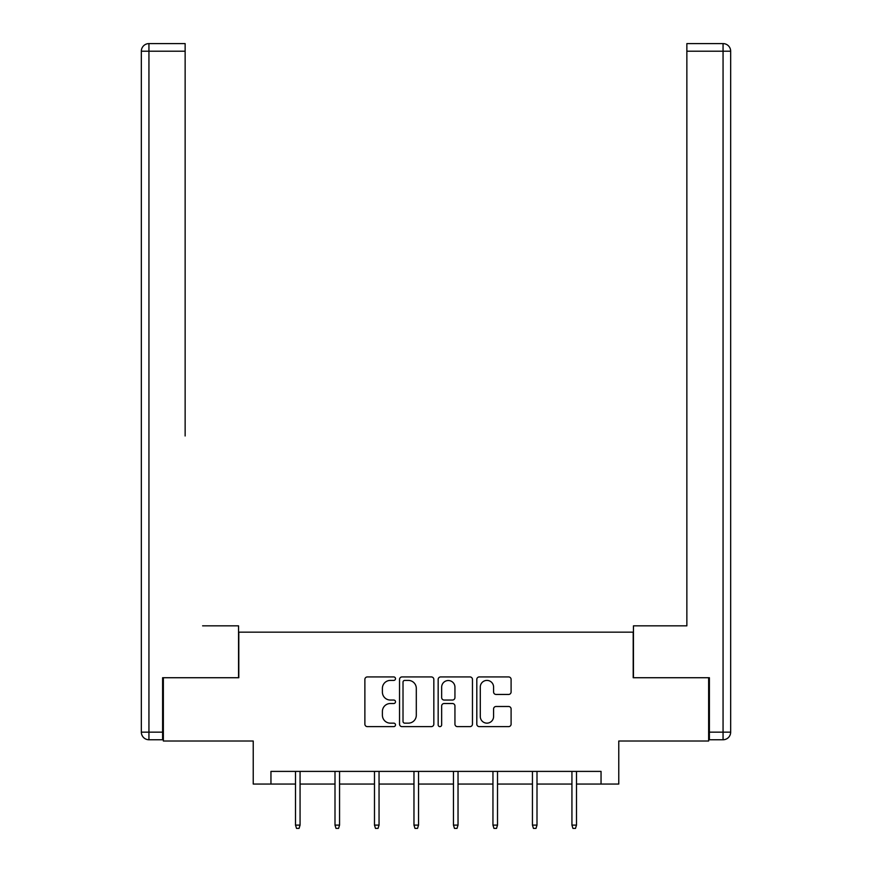 <?xml version="1.0" encoding="UTF-8"?>
<svg xmlns="http://www.w3.org/2000/svg" width="872" height="872" viewBox="0 0 872 872"><rect width="100%" height="100%" fill="white"/><g stroke="black" fill="none" stroke-linecap="round" stroke-linejoin="round"><path stroke-width="1.31" d="M395.496 678.667A1.744 1.744 0 0 0 393.763 676.934L367.363 676.934A2.485 2.485 0 0 0 364.878 679.419L364.878 724.142A2.485 2.485 0 0 0 367.363 726.627L393.763 726.627A1.744 1.744 0 0 0 395.496 724.883A1.744 1.744 0 0 0 393.763 723.15L390.34 723.15A7.946 7.946 0 0 1 382.394 715.193L382.394 711.465A7.946 7.946 0 0 1 390.34 703.519L393.763 703.519A1.744 1.744 0 0 0 395.496 701.775A1.744 1.744 0 0 0 393.763 700.042L390.34 700.042A7.946 7.946 0 0 1 382.394 692.085L382.394 688.357A7.946 7.946 0 0 1 390.34 680.411L393.763 680.411A1.744 1.744 0 0 0 395.496 678.667M508.616 694.45A2.485 2.485 0 0 0 511.101 691.965L511.101 679.419A2.485 2.485 0 0 0 508.616 676.934L479.295 676.934A2.485 2.485 0 0 0 476.81 679.419L476.81 724.142A2.485 2.485 0 0 0 479.295 726.627L508.616 726.627A2.485 2.485 0 0 0 511.101 724.142L511.101 708.98A2.485 2.485 0 0 0 508.616 706.494L496.07 706.494A2.485 2.485 0 0 0 493.585 708.98L493.585 716.501A6.649 6.649 0 0 1 486.936 723.15A6.649 6.649 0 0 1 480.287 716.501L480.287 687.06A6.649 6.649 0 0 1 486.936 680.411A6.649 6.649 0 0 1 493.585 687.06L493.585 691.965A2.485 2.485 0 0 0 496.07 694.45L508.616 694.45M270.952 784.048L270.952 771.393L601.048 771.393L601.048 784.048L618.771 784.048L618.771 741.015L708.642 741.015L708.642 677.729L633.203 677.729L633.203 632.167L238.797 632.167L238.797 677.729L163.358 677.729L163.358 741.015L253.229 741.015L253.229 784.048L295.51 784.048M433.831 679.419A2.485 2.485 0 0 0 431.346 676.934L402.025 676.934A2.485 2.485 0 0 0 399.54 679.419L399.54 724.142A2.485 2.485 0 0 0 402.025 726.627L431.346 726.627A2.485 2.485 0 0 0 433.831 724.142L433.831 679.419M440.654 676.934L469.975 676.934A2.485 2.485 0 0 1 472.461 679.419L472.461 724.142A2.485 2.485 0 0 1 469.975 726.627L457.429 726.627A2.485 2.485 0 0 1 454.944 724.142L454.944 706.004A2.485 2.485 0 0 0 452.459 703.519L444.142 703.519A2.485 2.485 0 0 0 441.657 706.004L441.657 724.883A1.744 1.744 0 0 1 439.913 726.627A1.744 1.744 0 0 1 438.169 724.883L438.169 679.419A2.485 2.485 0 0 1 440.654 676.934M300.066 784.048L335.001 784.048M339.557 784.048L374.48 784.048M379.048 784.048L413.971 784.048M418.538 784.048L453.462 784.048M458.029 784.048L492.953 784.048M497.52 784.048L532.443 784.048M536.999 784.048L571.934 784.048M576.49 784.048L601.048 784.048M404.75 680.411A1.744 1.744 0 0 0 403.017 682.144L403.017 721.406A1.744 1.744 0 0 0 404.75 723.15L408.358 723.15A7.946 7.946 0 0 0 416.304 715.193L416.304 688.357A7.946 7.946 0 0 0 408.358 680.411L404.75 680.411M454.944 687.18A6.649 6.649 0 0 0 448.295 680.531A6.649 6.649 0 0 0 441.657 687.18L441.657 697.556A2.485 2.485 0 0 0 444.142 700.042L452.459 700.042A2.485 2.485 0 0 0 454.944 697.556L454.944 687.18M295.51 825.108L296.513 828.4L299.052 828.4L300.066 825.108L295.51 825.108L295.51 771.393M300.066 825.108L300.066 771.393M238.547 677.729L238.547 625.834L202.598 625.834M185.137 51.197L148.938 51.197L148.938 43.6L185.137 43.6L185.137 435.978M148.938 739.75L148.938 732.153L141.34 732.153A7.597 7.597 0 0 0 148.938 739.75L162.606 739.75L148.938 739.75A7.597 7.597 0 0 1 141.34 732.153L141.34 51.197A7.597 7.597 0 0 1 148.938 43.6A7.597 7.597 0 0 0 141.34 51.197L148.938 51.197L148.938 732.153L162.606 732.153L162.606 677.729L163.358 677.729M162.606 732.153L162.606 739.75M669.402 625.834L686.864 625.834L686.864 43.6L723.062 43.6L703.072 43.6M633.454 677.729L633.454 625.834L686.864 625.834L686.864 435.978M723.062 739.75L709.394 739.75L723.062 739.75A7.597 7.597 0 0 0 730.66 732.153A7.597 7.597 0 0 1 723.062 739.75L723.062 51.197L686.864 51.197M723.062 43.6L723.062 51.197L730.66 51.197A7.597 7.597 0 0 0 723.062 43.6A7.597 7.597 0 0 1 730.66 51.197A7.597 7.597 0 0 0 723.062 43.6A7.597 7.597 0 0 1 730.66 51.197L730.66 732.153L709.394 732.153L709.394 677.729L708.642 677.729M709.394 739.75L709.394 732.153M335.001 825.108L336.003 828.4L338.543 828.4L339.557 825.108L335.001 825.108L335.001 771.393M339.557 825.108L339.557 771.393M374.48 825.108L375.494 828.4L378.034 828.4L379.048 825.108L374.48 825.108L374.48 771.393M379.048 825.108L379.048 771.393M413.971 825.108L414.985 828.4L417.525 828.4L418.538 825.108L413.971 825.108L413.971 771.393M418.538 825.108L418.538 771.393M453.462 825.108L454.476 828.4L457.015 828.4L458.029 825.108L453.462 825.108L453.462 771.393M458.029 825.108L458.029 771.393M492.953 825.108L493.966 828.4L496.506 828.4L497.52 825.108L492.953 825.108L492.953 771.393M497.52 825.108L497.52 771.393M532.443 825.108L533.457 828.4L535.997 828.4L536.999 825.108L532.443 825.108L532.443 771.393M536.999 825.108L536.999 771.393M571.934 825.108L572.948 828.4L575.487 828.4L576.49 825.108L571.934 825.108L571.934 771.393M576.49 825.108L576.49 771.393"/></g></svg>
